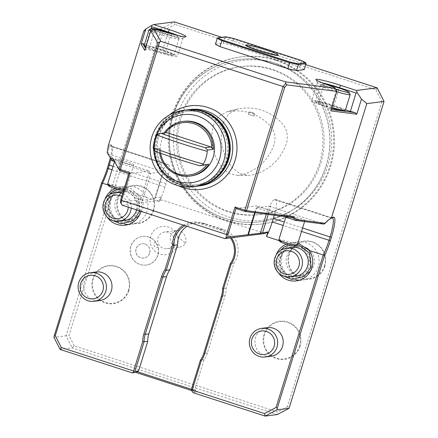<?xml version="1.0" encoding="UTF-8"?>
<svg xmlns="http://www.w3.org/2000/svg" width="438" height="438" viewBox="0 0 438 438"><rect width="100%" height="100%" fill="white"/><g stroke="black" fill="none" stroke-linecap="round" stroke-linejoin="round"><path stroke-width="0.33" stroke-dasharray="2.19 1.64" d="M248.33 114.28L254.018 116.086L248.33 114.28M249.085 111.832L254.774 113.628L252.518 112.517L249.085 111.832M213.585 124.814C209.397 141.145 212.6 155.846 223.199 168.904L229.539 173.683L237.193 175.381L241.677 174.844C257.549 170.377 268.346 160.281 274.062 144.562C276.143 137.406 274.752 131.022 269.89 125.41C258.157 113.557 244.158 108.953 227.886 111.608L226.703 111.876L218.48 116.579L213.585 124.814M223.145 122.996L228.439 114.17L237.27 109.078L238.535 108.783C255.321 106.018 269.753 110.765 281.848 123.018C287.032 129.073 288.527 135.939 286.342 143.631C280.468 159.859 269.337 170.267 252.945 174.855L248.089 175.414L239.871 173.552L233.06 168.46C222.099 155.003 218.797 139.848 223.145 122.996M276.301 63.587A80.576 79.097 82.7 0 1 306.036 199.925A80.576 79.097 82.7 0 1 175.315 157.423A80.576 79.097 82.7 0 1 276.301 63.587M191.384 389.311L195.687 390.712L194.915 389.201L204.048 359.707A24.052 23.608 -97.3 0 0 207.388 352.924L225.11 295.666A24.052 23.608 -97.3 0 0 226.2 288.149L233.941 263.139A21.648 21.248 -97.3 0 0 223.265 229.523L205.241 223.665A21.648 21.248 -97.3 0 0 196.114 222.805A21.648 21.248 -97.3 0 0 186.966 226.287M331.473 218.064L331.172 218.102A20.444 3.537 108 0 0 330.778 218.239A20.444 3.537 108 0 0 329.809 219.06L326.414 221.316L323.863 224.086L269.545 206.424A20.444 3.537 -72 0 1 274.402 199.646L275.447 199.509A20.444 3.537 -72 0 1 275.743 199.536A20.444 3.537 -72 0 1 274.243 215.244M195.687 390.712L196.689 392.196L191.62 390.548M194.915 389.201L191.275 389.667M193.049 392.662L196.689 392.196M204.048 359.707L200.401 360.173M226.2 288.149L222.553 288.615M233.941 263.139L230.295 263.605M230.399 237.911A21.648 21.248 -97.3 0 0 219.624 229.994L201.6 224.13A21.648 21.248 -97.3 0 0 192.474 223.27A21.648 21.248 -97.3 0 0 185.082 225.674M60.126 349.442L72.188 347.898L277.199 414.556L277.435 411.901L74.285 345.85L72.188 347.898L66.012 335.804L53.951 337.353M151.033 28.651L145.98 44.961L144.562 44.337M150.798 30.901L154.417 31.372L148.745 49.697L164.781 54.153A19.245 1.544 17.2 0 0 177.302 56.507A19.245 1.544 17.2 0 0 162.564 50.348L145.98 44.961M156.76 29.751L154.417 31.372L170.453 35.828A19.245 1.544 17.2 0 0 182.881 38.287A19.245 1.544 17.2 0 0 182.974 38.183A19.245 1.544 17.2 0 0 178.217 35.593M145.454 48.164L146.15 49.357L148.745 49.697M146.15 49.357L144.775 50.37M144.775 46.538A14.826 1.194 -162.8 0 1 161.731 50.458A14.826 1.194 -162.8 0 1 173.015 55.281A14.826 1.194 -162.8 0 1 172.813 55.33A14.826 1.194 -162.8 0 1 160.177 52.445A14.826 1.194 -162.8 0 1 145.744 47.227M108.279 145.87L109.029 147.278A20.444 3.537 -72 0 1 110.392 146.319L111.438 146.183A20.444 3.537 -72 0 1 111.734 146.21A20.444 3.537 -72 0 1 112.227 146.703A20.444 3.537 -72 0 1 110.973 159.076M107.989 153.897L109.029 147.278M115.024 188.488A19.245 18.889 82.7 0 1 116.732 187.831L120.549 187.026L130.754 188.45L137.778 194.675L159.246 201.655A20.444 3.537 108 0 0 164.989 187.048L166.051 183.615A20.444 3.537 108 0 0 168.504 164.666A20.444 3.537 108 0 0 168.208 164.644L167.163 164.776A20.444 3.537 108 0 0 162.306 171.559L163.505 171.4L155.282 198.058L154.532 198.814L142.465 200.358L140.713 199.613L120.472 202.208M236.022 208.515L256.279 205.92A20.444 3.537 -72 0 1 256.575 205.948A20.444 3.537 -72 0 1 257.391 207.979L256.104 208.143L254.697 212.698M140.713 199.613L148.865 173.278L150.157 173.114A20.444 3.537 108 0 0 149.342 171.077A20.444 3.537 108 0 0 149.046 171.055L128.788 173.651M143.768 31.12L161.014 28.908L66.012 335.804L69.018 335.53L163.429 30.534L161.014 28.908L174.34 21.9L175.025 24.435L375.913 89.752L381.958 101.583L384.049 101.43M163.429 30.534L175.025 24.435M183.434 225.137A22.853 22.431 82.7 0 1 201.726 223.013L219.75 228.877A22.853 22.431 82.7 0 1 231.499 237.768M345.472 109.823L333.783 106.023A19.245 1.544 17.2 0 0 311.757 100.795A19.245 1.544 17.2 0 0 317.977 103.959L323.649 85.64L322.833 83.034A19.245 1.544 17.2 0 0 317.43 82.475A19.245 1.544 17.2 0 0 317.451 82.612A19.245 1.544 17.2 0 0 323.649 85.64L336.335 90.524L334.807 87.644M317.977 103.959L330.663 108.843L336.335 90.524L336.838 91.394M110.283 157.888A21.648 3.745 108 0 0 111.498 145.219A21.648 3.745 108 0 0 110.666 144.671L109.62 144.808A21.648 3.745 108 0 0 108.306 145.679M377.102 87.824L375.913 89.752M305.779 64.638L221.77 37.318M215.43 44.205L223.134 43.22L224.984 37.263L225.844 36.797M304.235 69.587A47.841 3.843 17.2 0 0 299.663 67.167L231.833 45.114A47.841 3.843 17.2 0 0 223.134 43.22M128.246 224.524A19.245 18.889 -97.3 0 0 131.466 224.398A19.245 18.889 -97.3 0 0 147.759 202.909A19.245 18.889 -97.3 0 0 126.582 186.227A19.245 18.889 -97.3 0 0 123.105 187.015A19.245 18.889 -97.3 0 0 110.13 205.351A19.245 18.889 -97.3 0 0 123.352 223.632A19.245 18.889 -97.3 0 0 124.419 223.944M137.778 194.675A19.245 18.889 82.7 0 1 140.872 211.302M107.211 217.138A19.245 18.889 82.7 0 1 104.934 199.361M136.585 217.549A14.432 14.164 82.7 0 1 115.506 200.916A14.432 14.164 82.7 0 1 127.19 190.995A14.432 14.164 82.7 0 1 139.306 215.282M108.17 185.05L116.732 187.831M148.865 173.278A32.472 2.606 17.2 0 0 150.831 173.333L162.898 171.789A32.472 2.606 17.2 0 0 163.5 171.499A32.472 2.606 17.2 0 0 163.505 171.4M122.153 205.214L162.213 200.084L160.669 197.062L159.246 201.655M160.669 197.062L155.353 197.741M107.967 153.886L162.306 171.559M114.427 161.496L150.157 173.114M115.528 158.967A9.62 0.772 17.2 0 0 115.347 159.049A9.62 0.772 17.2 0 0 124.31 162.635A9.62 0.772 17.2 0 0 133.727 164.737A9.62 0.772 17.2 0 0 125.569 161.408A9.62 0.772 17.2 0 0 115.528 158.967M264.941 233.487L162.213 200.084M268.209 214.461L270.744 206.271L269.545 206.424M270.744 206.271A32.472 2.606 17.2 0 0 268.779 206.216L256.717 207.76A32.472 2.606 17.2 0 0 256.11 208.045A32.472 2.606 17.2 0 0 256.104 208.143M283.413 216.438L257.391 207.979M286.748 214.636A9.62 0.772 17.2 0 0 286.567 214.719A9.62 0.772 17.2 0 0 295.53 218.305A9.62 0.772 17.2 0 0 304.947 220.413A9.62 0.772 17.2 0 0 296.783 217.078A9.62 0.772 17.2 0 0 286.748 214.636M299.466 280.2A19.245 18.889 -97.3 0 0 302.685 280.068A19.245 18.889 -97.3 0 0 315.371 249.529A19.245 18.889 -97.3 0 0 297.796 241.896A19.245 18.889 -97.3 0 0 281.42 259.208A19.245 18.889 -97.3 0 0 294.571 279.302A19.245 18.889 -97.3 0 0 295.634 279.614M278.426 272.808A19.245 18.889 82.7 0 1 276.154 255.031M286.244 244.158A19.245 18.889 82.7 0 1 287.947 243.501L291.768 242.696L297.999 242.86M308.133 249.036A14.432 14.164 82.7 0 1 310.526 270.958M307.799 273.219A14.432 14.164 82.7 0 1 286.726 256.586A14.432 14.164 82.7 0 1 304.476 247.235M279.389 240.719L287.947 243.501M74.285 345.85L69.018 335.53M381.958 101.583L287.547 406.584L289.047 408.325M287.547 406.584L277.435 411.901M326.19 165.597A81.78 80.274 -97.3 0 0 239.203 59.573A81.78 80.274 -97.3 0 0 169.966 150.886A81.78 80.274 -97.3 0 0 259.98 221.809A81.78 80.274 -97.3 0 0 326.19 165.597M324.865 265.997A19.245 18.889 82.7 0 1 292.918 273.071A19.245 18.889 82.7 0 1 302.74 241.338A19.245 18.889 82.7 0 1 324.865 265.997M153.645 210.328A19.245 18.889 82.7 0 1 121.698 217.401A19.245 18.889 82.7 0 1 131.526 185.668A19.245 18.889 82.7 0 1 153.645 210.328M128.832 290.487A19.245 18.889 82.7 0 1 96.886 297.561A19.245 18.889 82.7 0 1 106.713 265.828A19.245 18.889 82.7 0 1 128.832 290.487M300.052 346.157A19.245 18.889 82.7 0 1 268.105 353.231A19.245 18.889 82.7 0 1 277.927 321.497A19.245 18.889 82.7 0 1 300.052 346.157M177.45 244.908A14.23 13.967 82.7 0 1 157.472 253.054A14.23 13.967 82.7 0 1 152.632 232.425A14.23 13.967 82.7 0 1 177.45 244.908M149.61 253.126A7.216 7.085 82.7 0 1 135.824 251.828A7.216 7.085 82.7 0 1 141.934 243.769A7.216 7.085 82.7 0 1 149.61 253.126M330.81 110.858L331.238 109.495M330.663 108.843L331.024 109.467M331.637 108.186A14.826 1.194 -162.8 0 1 327.334 106.845A14.826 1.194 -162.8 0 1 315.995 102.207A14.826 1.194 -162.8 0 1 330.493 105.35A14.826 1.194 -162.8 0 1 344.23 110.951M336.723 91.761A15.637 1.254 -162.8 0 1 332.289 90.376A15.637 1.254 -162.8 0 1 320.309 85.372A15.637 1.254 -162.8 0 1 320.392 85.29A15.637 1.254 -162.8 0 1 335.618 88.799A15.637 1.254 -162.8 0 1 350.159 94.509M331.856 107.485A15.637 1.254 -162.8 0 1 327.421 106.1A15.637 1.254 -162.8 0 1 315.464 101.211A15.637 1.254 -162.8 0 1 315.442 101.096A15.637 1.254 -162.8 0 1 330.75 104.518A15.637 1.254 -162.8 0 1 345.314 110.343M335.722 89.286A13.709 1.1 -162.8 0 1 333.219 88.498A13.709 1.1 -162.8 0 1 322.784 84.041A13.709 1.1 -162.8 0 1 326.797 84.556M128.23 207.19A11.848 11.634 -97.3 0 0 121.769 196.317M131.203 208.154A14.432 14.164 -97.3 0 0 122.618 193.585M136.557 209.895A14.432 14.164 -97.3 0 0 123.204 191.674M121.036 191.784A14.432 14.164 -97.3 0 0 108.816 207.897A14.432 14.164 -97.3 0 0 124.704 220.413M139.01 211.149A16.764 16.452 -97.3 0 0 128.252 190.081A16.764 16.452 -97.3 0 0 107.611 200.938A16.764 16.452 -97.3 0 0 118.369 222.006A16.764 16.452 -97.3 0 0 139.01 211.149M127.869 191.313A15.467 15.182 -97.3 0 0 108.821 201.332A15.467 15.182 -97.3 0 0 118.753 220.768A15.467 15.182 -97.3 0 0 137.8 210.755A15.467 15.182 -97.3 0 0 127.869 191.313M109.599 201.672A14.432 14.164 82.7 0 1 137.165 204.267A14.432 14.164 82.7 0 1 124.945 220.38A14.432 14.164 82.7 0 1 109.599 201.672M292.255 247.454A14.432 14.164 -97.3 0 0 280.035 263.566A14.432 14.164 -97.3 0 0 295.918 276.082M310.23 266.819A16.764 16.452 -97.3 0 0 299.472 245.751A16.764 16.452 -97.3 0 0 278.825 256.608A16.764 16.452 -97.3 0 0 289.589 277.676A16.764 16.452 -97.3 0 0 310.23 266.819M299.088 246.983A15.467 15.182 -97.3 0 0 280.041 257.002A15.467 15.182 -97.3 0 0 289.967 276.438A15.467 15.182 -97.3 0 0 309.014 266.424A15.467 15.182 -97.3 0 0 299.088 246.983M280.813 257.341A14.432 14.164 82.7 0 1 308.385 259.937A14.432 14.164 82.7 0 1 296.165 276.049A14.432 14.164 82.7 0 1 280.813 257.341M197.215 186.194A38.484 37.777 82.7 0 1 154.986 152.802A38.484 37.777 82.7 0 1 187.437 109.85M181.54 183.276A37.038 36.359 -97.3 0 0 227.968 140.138A37.038 36.359 -97.3 0 0 167.874 120.598A37.038 36.359 -97.3 0 0 181.54 183.276M180.357 183.429A37.038 36.359 -97.3 0 0 226.78 140.291A37.038 36.359 -97.3 0 0 166.692 120.751A37.038 36.359 -97.3 0 0 180.357 183.429M196.164 186.331A38.484 37.777 82.7 0 1 153.804 152.955A38.484 37.777 82.7 0 1 186.391 109.982M153.809 149.478A34.273 33.644 82.7 0 1 154.97 139.536M183.955 121.331A27.539 27.036 -97.3 0 0 161.655 140.259A27.539 27.036 -97.3 0 0 190.952 175.961M159.591 152.884A27.539 27.036 82.7 0 1 159.273 148.252L160.242 149.61A26.34 25.853 -97.3 0 0 160.615 153.256M153.377 149.008L159.273 148.252M158.019 134.012L163.916 133.256A27.539 27.036 82.7 0 1 164.135 132.938M165.52 132.763A26.34 25.853 -97.3 0 0 165.411 132.906L163.916 133.256M155.605 151.406L161.206 150.688L160.242 149.61M165.411 132.906L166.807 132.594M161.206 150.688L205.367 165.044M217.259 38.254L224.984 37.263A47.862 3.843 17.2 0 1 233.651 39.146L301.536 61.221L301.3 60.449M231.833 45.114L231.811 45.081A47.862 3.843 17.2 0 0 223.15 43.192M231.811 45.081L234.034 38.577M299.663 67.167L301.536 61.221A47.862 3.843 17.2 0 1 306.091 63.63M304.251 69.565A47.862 3.843 17.2 0 0 299.701 67.151M278.179 55.183A17.077 1.374 17.2 0 0 262.296 48.947A17.077 1.374 17.2 0 0 245.658 45.114M107.628 183.982A9.62 0.772 -162.8 0 1 107.808 183.9A9.62 0.772 -162.8 0 1 118.643 186.593A9.62 0.772 -162.8 0 1 126.013 189.67A9.62 0.772 -162.8 0 1 125.963 189.725A9.62 0.772 -162.8 0 1 123.872 189.517M108.613 185.882A8.147 0.657 -162.8 0 1 117.926 188.033A8.147 0.657 -162.8 0 1 124.124 190.683A8.147 0.657 -162.8 0 1 123.511 190.7M278.847 239.652A9.62 0.772 -162.8 0 1 279.028 239.57A9.62 0.772 -162.8 0 1 289.069 242.011A9.62 0.772 -162.8 0 1 297.227 245.346M279.833 241.552A8.147 0.657 -162.8 0 1 287.799 243.276A8.147 0.657 -162.8 0 1 295.343 246.353M96.004 271.971A14.432 14.164 -97.3 0 0 84.32 281.891A14.432 14.164 -97.3 0 0 99.667 300.599M267.224 327.64A14.432 14.164 -97.3 0 0 255.54 337.561A14.432 14.164 -97.3 0 0 270.887 356.269M149.172 29.62A15.637 1.254 -162.8 0 1 166.987 33.95A15.637 1.254 -162.8 0 1 178.945 38.84A15.637 1.254 -162.8 0 1 178.961 38.949A15.637 1.254 -162.8 0 1 167.453 36.661A15.637 1.254 -162.8 0 1 150.831 30.884M144.222 45.426A15.637 1.254 -162.8 0 1 162.12 49.669A15.637 1.254 -162.8 0 1 174.094 54.673A15.637 1.254 -162.8 0 1 174.017 54.755A15.637 1.254 -162.8 0 1 161.972 52.204A15.637 1.254 -162.8 0 1 145.942 46.598M173.568 34.41A13.709 1.1 -162.8 0 1 177.675 36.453A13.709 1.1 -162.8 0 1 168.422 34.772A13.709 1.1 -162.8 0 1 153.338 29.625M276.679 60.236A84.184 82.64 82.7 0 1 334.216 148.154A84.184 82.64 82.7 0 1 262.559 223.9A84.184 82.64 82.7 0 1 169.9 150.891A84.184 82.64 82.7 0 1 241.174 56.896A84.184 82.64 82.7 0 1 276.679 60.236M275.77 60.356A84.184 82.64 82.7 0 1 333.302 148.268A84.184 82.64 82.7 0 1 261.65 224.015A84.184 82.64 82.7 0 1 168.991 151.011A84.184 82.64 82.7 0 1 240.265 57.011A84.184 82.64 82.7 0 1 275.77 60.356M320.797 163.221A74.564 73.195 -97.3 0 0 241.486 66.554A74.564 73.195 -97.3 0 0 178.02 133.645A74.564 73.195 -97.3 0 0 228.981 211.516A74.564 73.195 -97.3 0 0 260.429 214.472A74.564 73.195 -97.3 0 0 320.797 163.221M227.705 211.674A74.564 73.195 82.7 0 1 176.749 133.809A74.564 73.195 82.7 0 1 240.21 66.718A74.564 73.195 82.7 0 1 322.286 131.384A74.564 73.195 82.7 0 1 259.154 214.636A74.564 73.195 82.7 0 1 227.705 211.674M273.788 62.809A81.78 80.274 82.7 0 1 326.283 165.58A81.78 80.274 82.7 0 1 260.068 221.792A81.78 80.274 82.7 0 1 170.054 150.875A81.78 80.274 82.7 0 1 239.296 59.563A81.78 80.274 82.7 0 1 273.788 62.809M324.509 265.839A18.763 18.418 -97.3 0 0 302.937 241.798A18.763 18.418 -97.3 0 0 293.356 272.737A18.763 18.418 -97.3 0 0 324.509 265.839M153.289 210.169A18.763 18.418 -97.3 0 0 131.718 186.128A18.763 18.418 -97.3 0 0 122.142 217.067A18.763 18.418 -97.3 0 0 153.289 210.169M128.476 290.328A18.763 18.418 -97.3 0 0 106.905 266.288A18.763 18.418 -97.3 0 0 97.324 297.227A18.763 18.418 -97.3 0 0 128.476 290.328M299.691 345.998A18.763 18.418 -97.3 0 0 278.125 321.957A18.763 18.418 -97.3 0 0 268.543 352.897A18.763 18.418 -97.3 0 0 299.691 345.998M179.531 247.092A8.421 8.262 82.7 0 0 185.411 243.325L173.054 232.348A8.421 8.262 82.7 0 0 179.531 247.092L166.955 248.702A8.421 8.262 -97.3 0 0 171.302 234.018A8.421 8.262 -97.3 0 0 157.685 241.398A8.421 8.262 -97.3 0 0 166.955 248.702M185.411 243.325C188.017 237.889 182.203 229.468 176.558 230.498L173.054 232.348M148.696 236.985A14.432 14.164 -97.3 0 0 130.393 252.523A14.432 14.164 -97.3 0 0 158.561 252.053A14.432 14.164 -97.3 0 0 148.696 236.985M155.599 242.083C151.844 243.013 154.756 249.227 158.036 247.224L155.599 242.083A14.432 14.164 -97.3 0 0 130.256 252.54A14.432 14.164 -97.3 0 0 146.139 265.056A14.432 14.164 -97.3 0 0 158.036 247.224M145.066 244.048A7.216 7.085 -97.3 0 0 135.917 251.817A7.216 7.085 -97.3 0 0 149.697 253.115A7.216 7.085 -97.3 0 0 145.066 244.048M238.535 108.783L227.886 111.608M274.402 199.646L331.172 218.102L331.774 217.785M207.388 352.924L203.747 353.389M225.11 295.666L221.469 296.132M223.265 229.523L219.624 229.994L219.75 228.877M205.241 223.665L201.6 224.13L201.726 223.013M332.218 217.971L275.447 199.509M302.592 228.012L284.295 222.061M301.53 231.445L283.233 225.493M162.564 50.348L168.099 32.461M164.781 54.153L170.453 35.828L171.893 33.956M109.62 144.808L110.392 146.319L167.163 164.776M110.666 144.671L111.438 146.183L168.208 164.644M113.075 166.391L166.051 183.615M112.013 169.824L164.989 187.048M292.113 217.576L256.279 205.92M113.207 159.405L149.046 171.055M169.424 114.948A42.092 41.32 -97.3 0 0 178.496 185.8M142.465 200.358L150.831 173.333M154.532 198.814L162.898 171.789M266.304 214.209L268.779 206.216M255.168 212.758L256.717 207.76M333.783 106.023L339.319 88.131M199.854 185.854A38.484 37.777 82.7 0 1 157.494 152.484A38.484 37.777 82.7 0 1 190.076 109.511C171.198 111.482 155.972 129.883 157.28 149.27C157.653 171.05 178.824 189.194 199.854 185.854M187.3 109.867A38.484 37.777 -97.3 0 0 154.543 144.496A38.484 37.777 -97.3 0 0 180.845 184.683A38.484 37.777 -97.3 0 0 197.073 186.21M196.438 186.292C190.913 186.988 185.498 186.478 180.188 184.765C166.226 179.657 157.625 169.747 154.379 155.03C149.988 132.873 166.966 111.613 186.665 109.949A38.484 37.777 -97.3 0 0 153.908 144.578A38.484 37.777 -97.3 0 0 180.204 184.765A38.484 37.777 -97.3 0 0 196.301 186.309M254.018 116.086L254.774 113.628M248.269 114.307L249.025 111.871M237.193 175.381L248.122 175.43M226.703 111.876L237.286 109.073M196.114 222.805L192.474 223.27M332.513 217.993L275.743 199.536M330.192 218.797L328.954 219.471M330.778 218.239L332.234 217.467M182.974 38.183L177.302 56.507M111.734 146.21L168.504 164.666M317.451 82.612L315.869 79.628M182.881 38.287L185.876 36.721M112.227 146.703L111.498 145.219M125.093 225.214L131.466 224.398M120.543 186.999L126.582 186.227M155.282 198.058L163.5 171.499M113.075 159.29L149.342 171.077M247.892 234.604L256.11 208.045M292.836 217.735L256.575 205.948M296.312 280.884L302.685 280.068M291.763 242.668L297.796 241.896M317.43 82.475L311.757 100.795M320.309 85.372L315.442 101.096M322.784 84.041L320.392 85.29M315.995 102.207L315.464 101.211M139.963 211.006L138.408 197.456L126.774 188.603L117.16 189.15M109.292 194.751L105.766 202.192L105.788 209.906L108.991 216.909L112.588 220.5M127.19 190.995L121.282 191.751M130.858 219.624L124.945 220.38M297.588 244.185L288.379 244.82M280.506 250.426L276.986 257.862L277.002 265.576L280.211 272.584L283.802 276.17M298.409 246.665L292.502 247.421M302.072 275.294L296.165 276.049M115.347 159.049L114.532 161.677M133.727 164.737L126.013 189.67M124.124 190.683L125.963 189.725M286.567 214.719L285.795 217.215M304.947 220.413L304.585 221.584M178.961 38.949L174.094 54.673M177.675 36.453L178.945 38.84M173.015 55.281L174.017 54.755M261.65 224.015L262.559 223.9M240.265 57.011L241.174 56.896M259.154 214.636L260.429 214.472M240.21 66.718L241.486 66.554M176.558 230.498L164.814 232.003M177.061 246.003A14.432 14.432 0 0 0 175.277 232.063"/><path stroke-width="0.66" d="M186.966 226.287A21.648 21.248 -97.3 0 0 177.614 244.826L169.873 269.835A24.052 23.608 -97.3 0 0 166.533 276.619L148.81 333.876A24.052 23.608 -97.3 0 0 147.726 341.394L138.594 370.887L137.116 371.665L191.384 389.311M331.418 237.276L330.356 240.714A21.648 3.745 -72 0 1 324.454 255.819L277.259 408.276L276.986 409.869L289.047 408.325L384.049 101.43L366.803 103.636L331.342 218.195A21.648 3.745 -72 0 1 332.234 217.467A21.648 3.745 -72 0 1 332.656 217.325L333.701 217.188A21.648 3.745 -72 0 1 331.418 237.276L330.06 236.942A20.444 3.537 108 0 0 332.513 217.993A20.444 3.537 108 0 0 332.218 217.971L331.473 218.064M297.999 242.86L308.998 250.344L323.255 254.982A20.444 3.537 108 0 0 328.998 240.374L330.06 236.942L302.592 228.012M191.62 390.548L135.862 372.415L137.116 371.665M323.901 224.097L295.639 220.418L294.675 218.901L292.113 217.576L293.498 216.788L297.156 219.652L325.171 223.298L328.549 219.887L331.342 218.195M292.113 217.576L244.995 211.434L246.495 210.667L293.498 216.788M191.548 390.439L191.275 389.667L200.401 360.173L201.245 360.748L192.172 390.061L191.548 390.439L193.049 392.662L265.138 416.1L276.986 409.869M200.401 360.173A24.052 23.608 -97.3 0 0 203.747 353.389L221.469 296.132A24.052 23.608 -97.3 0 0 222.553 288.615L230.295 263.605A21.648 21.248 -97.3 0 0 230.399 237.911M177.614 244.826L173.974 245.291L166.232 270.301A24.052 23.608 -97.3 0 0 162.892 277.084L145.17 334.342A24.052 23.608 -97.3 0 0 144.08 341.859L134.953 371.353L138.594 370.887M185.082 225.674A21.648 21.248 -97.3 0 0 173.974 245.291L172.561 245.149A22.853 22.431 82.7 0 1 183.434 225.137M169.873 269.835L166.232 270.301L164.934 269.781L172.561 245.149M147.726 341.394L142.673 341.706A25.256 24.791 82.7 0 1 143.817 334.008L161.54 276.75A25.256 24.791 82.7 0 1 164.934 269.781M134.953 371.353L134.099 371.758L133.601 371.019L142.673 341.706M135.862 372.415L132.216 372.88L134.099 371.758M277.259 408.276L276.049 407.466L323.255 254.982L324.454 255.819M289.047 408.325L277.199 414.556L265.138 416.1L264.459 413.565L276.049 407.466M274.243 215.244A20.444 3.537 -72 0 1 273.29 218.48L272.228 221.918A20.444 3.537 -72 0 1 266.485 236.52L267.903 231.926L264.941 233.487L224.88 238.617L226.134 237.867L226.517 234.516L235.025 207.032L244.858 210.235L283.123 86.549L285.762 83.34L285.472 81.862L335.218 88.345L334.807 87.644L322.833 83.034A21.648 1.741 -162.8 0 1 315.869 79.628A21.648 1.741 -162.8 0 1 340.616 85.35L356.39 90.48L357.129 92.571L356.034 93.091L339.455 87.699A19.245 1.544 17.2 0 0 322.822 83.028M295.705 220.309L297.156 219.652M329.809 219.06L331.161 218.338M323.89 224.108L325.171 223.298M132.216 372.88L60.126 349.442L61.315 347.515L133.601 371.019M178.217 35.593A19.245 1.544 17.2 0 0 168.236 32.029L151.652 26.636L151.307 25.65L145.843 28.919L143.768 31.12L108.306 145.679L107.168 152.419L111.093 159.153L112.418 157.915L113.064 159.284M112.418 157.915L119.815 170.732L113.207 159.405L111.909 160.675L107.945 153.88M111.093 159.153L111.827 160.527M151.652 26.636L151.033 28.651M120.778 199.514L121.534 200.385L121.151 203.73L120.472 202.208L120.778 199.514L128.788 173.651L119.815 170.732L120.204 169.703L119.005 169.21L157.817 42.94L150.798 30.901L144.775 50.37L141.135 44.128L142.761 43.543L145.454 48.164M141.135 44.128L145.843 28.919M144.562 44.337L142.761 43.543M145.744 47.227A14.826 1.194 -162.8 0 1 144.775 46.538L144.244 45.536A15.637 1.254 -162.8 0 1 144.222 45.426L149.09 29.702A15.637 1.254 -162.8 0 1 149.172 29.62L151.564 28.371A13.709 1.1 -162.8 0 1 167.19 32.16A13.709 1.1 -162.8 0 1 173.568 34.41M107.168 152.419L107.951 153.897M110.973 159.076A20.444 3.537 -72 0 1 109.281 165.153L108.219 168.592A20.444 3.537 -72 0 1 102.47 183.194L55.27 335.683L54.224 335.76L101.419 183.298A21.648 3.745 108 0 0 107.321 168.197L108.383 164.759A21.648 3.745 108 0 0 110.283 157.888M366.803 103.636L361.487 99.037L356.778 114.241L330.81 110.858L336.838 91.394L286.775 84.868L284.629 87.474L246.495 210.667L244.858 210.235L244.995 211.434L236.022 208.515L235.025 207.032M236.022 208.515L228.017 234.379L226.517 234.516L121.534 200.385L130.037 172.9L128.788 173.651M228.017 234.379L227.711 237.073L226.134 237.867M192.172 390.061L264.459 413.565M222.553 288.615L223.511 288.828A25.256 24.791 82.7 0 1 222.367 296.526L204.645 353.784A25.256 24.791 82.7 0 1 201.245 360.748M230.295 263.605L231.138 264.191L223.511 288.828M231.499 237.768A22.853 22.431 82.7 0 1 231.138 264.191M336.838 91.394L335.218 88.345M285.762 83.34L286.775 84.868M284.629 87.474L283.134 86.587M121.151 203.73L122.153 205.214L224.88 238.617M157.138 46.023L158.479 46.056L120.204 169.703L130.037 172.9M157.817 42.94L159.344 42.24L158.479 46.056M151.307 25.65L153.629 24.55L169.402 29.68A21.648 1.741 -162.8 0 1 185.876 36.721A21.648 1.741 -162.8 0 1 171.893 33.956L156.76 29.751L153.842 29.373L160.812 41.331L159.344 42.24M283.123 86.549L158.507 46.034M160.812 41.331L285.472 81.862M153.842 29.373L150.798 30.901M60.126 349.442L53.951 337.353L54.224 335.76M221.77 37.318L174.34 21.9L153.629 24.55M101.419 183.298L102.47 183.194L108.17 185.05M55.27 335.683L61.315 347.515M384.049 101.43L377.102 87.824L305.779 64.638M377.102 87.824L356.39 90.48M361.487 99.037L357.129 92.571M220.002 46.625L219.98 46.592A47.862 3.843 17.2 0 1 215.425 44.183L215.43 44.205A47.841 3.843 17.2 0 0 220.002 46.625L287.826 68.678A47.841 3.843 17.2 0 0 296.531 70.573L304.235 69.587L306.091 63.63L305.598 62.727A47.145 3.789 17.2 0 0 301.3 60.449L234.034 38.577A47.145 3.789 17.2 0 0 225.844 36.797L218.179 37.777A47.145 3.789 17.2 0 0 222.471 40.061L289.737 61.928A47.145 3.789 17.2 0 0 297.933 63.713L305.598 62.727M124.419 223.944A19.245 18.889 -97.3 0 0 128.246 224.524M140.872 211.302A19.245 18.889 82.7 0 1 125.093 225.214A19.245 18.889 82.7 0 1 107.211 217.138M104.934 199.361A19.245 18.889 82.7 0 1 115.024 188.488M139.306 215.282A14.432 14.164 82.7 0 1 136.585 217.549M111.909 160.675L114.427 161.496M227.711 237.073L260.413 233.24L267.903 231.926M262.592 232.611L268.209 214.461M254.697 212.698L247.952 234.483M295.639 220.418L283.413 216.438M295.634 279.614A19.245 18.889 -97.3 0 0 299.466 280.2M308.998 250.344A19.245 18.889 82.7 0 1 296.312 280.884A19.245 18.889 82.7 0 1 278.426 272.808M276.154 255.031A19.245 18.889 82.7 0 1 286.244 244.158M310.526 270.958A14.432 14.164 82.7 0 1 307.799 273.219M304.476 247.235A14.432 14.164 82.7 0 1 308.133 249.036M266.485 236.52L279.389 240.719M356.034 93.091L350.367 111.411L345.472 109.823M331.238 109.495L355.218 112.621L350.367 111.411M355.218 112.621L356.778 114.241M326.797 84.556A13.709 1.1 -162.8 0 1 340.649 88.58A13.709 1.1 -162.8 0 1 348.894 92.122L350.159 94.509A15.637 1.254 -162.8 0 1 350.181 94.619L345.314 110.343A15.637 1.254 -162.8 0 1 345.237 110.425L344.23 110.951A14.826 1.194 -162.8 0 1 344.033 111.006A14.826 1.194 -162.8 0 1 331.637 108.186M350.181 94.619A15.637 1.254 -162.8 0 1 336.723 91.761M345.237 110.425A15.637 1.254 -162.8 0 1 331.856 107.485M348.894 92.122A13.709 1.1 -162.8 0 1 335.722 89.286M121.769 196.317A11.848 11.634 -97.3 0 0 105.919 202.142A11.848 11.634 -97.3 0 0 112.533 217.982A11.848 11.634 -97.3 0 0 128.23 207.19M122.618 193.585A14.432 14.164 -97.3 0 0 103.034 208.636A14.432 14.164 -97.3 0 0 131.203 208.154M118.917 221.152L124.704 220.413A14.432 14.164 -97.3 0 0 136.557 209.895M123.204 191.674A14.432 14.164 -97.3 0 0 121.036 191.784L115.249 192.523M298.913 266.178A11.848 11.634 -97.3 0 0 285.291 250.996A11.848 11.634 -97.3 0 0 279.241 270.542A11.848 11.634 -97.3 0 0 298.913 266.178M301.82 266.906A14.432 14.164 -97.3 0 0 286.468 248.193A14.432 14.164 -97.3 0 0 274.248 264.311A14.432 14.164 -97.3 0 0 301.82 266.906M290.137 276.827L295.918 276.082A14.432 14.164 -97.3 0 0 307.602 266.162A14.432 14.164 -97.3 0 0 292.255 247.454L286.468 248.193M187.437 109.85A38.484 37.777 82.7 0 1 187.573 109.834A38.484 37.777 82.7 0 1 203.801 111.362A38.484 37.777 82.7 0 1 230.103 151.548A38.484 37.777 82.7 0 1 197.346 186.177A38.484 37.777 82.7 0 1 197.215 186.194M183.024 110.414L186.391 109.982A38.484 37.777 82.7 0 1 202.619 111.515A38.484 37.777 82.7 0 1 228.921 151.701A38.484 37.777 82.7 0 1 196.164 186.331L192.802 186.758A38.484 37.777 82.7 0 1 150.442 153.388A38.484 37.777 82.7 0 1 183.024 110.414A38.484 37.777 82.7 0 1 199.257 111.942A38.484 37.777 82.7 0 1 225.559 152.134A38.484 37.777 82.7 0 1 192.802 186.758M154.97 139.536A34.273 33.644 82.7 0 1 197.554 116.01A34.273 33.644 82.7 0 1 220.478 155.397A34.273 33.644 82.7 0 1 184.683 182.783A34.273 33.644 82.7 0 1 153.809 149.478M202.816 165.082L199.761 165.767A52.095 4.183 -162.8 0 1 155.605 151.406L153.377 149.008L153.201 147.798A27.539 27.036 82.7 0 1 157.138 135.079L158.019 134.012L161.206 133.316A52.095 4.183 17.2 0 0 205.362 147.672L207.459 150.086L207.185 151.351A27.539 27.036 82.7 0 1 203.248 164.069L202.816 165.082L208.712 164.327A27.539 27.036 82.7 0 1 189.813 176.109L190.952 175.961A27.539 27.036 -97.3 0 0 209.851 164.179A27.539 27.036 -97.3 0 0 210.464 134.296A27.539 27.036 -97.3 0 0 183.955 121.331L182.816 121.474A27.539 27.036 82.7 0 1 213.355 149.331L211.932 148.033A26.34 25.853 -97.3 0 0 193.935 123.768A26.34 25.853 -97.3 0 0 165.52 132.763M189.813 176.109A27.539 27.036 82.7 0 1 159.591 152.884M164.135 132.938A27.539 27.036 82.7 0 1 182.816 121.474M207.459 150.086L213.355 149.331M205.362 147.672L210.968 146.954L211.932 148.033M207.185 151.351A54.914 4.413 -162.8 0 1 157.138 135.079M153.201 147.798A54.914 4.413 17.2 0 0 176.914 156.103A54.914 4.413 17.2 0 0 203.248 164.069M199.761 165.767L208.712 164.327M160.615 153.256A26.34 25.853 -97.3 0 0 180.056 174.395A26.34 25.853 -97.3 0 0 206.763 164.737M210.968 146.954L166.807 132.594L161.206 133.316M287.826 68.678L287.865 68.667A47.862 3.843 17.2 0 0 296.526 70.551L298.366 64.621L306.091 63.63M287.865 68.667L289.699 62.738A47.862 3.843 17.2 0 0 298.366 64.621L297.933 63.713M219.98 46.592L221.814 40.663L289.699 62.738L289.737 61.928M215.425 44.183L217.259 38.254A47.862 3.843 17.2 0 0 221.814 40.663L222.471 40.061M217.259 38.254L218.179 37.777M245.959 44.961L245.658 45.114A17.077 1.374 17.2 0 0 258.655 50.666A17.077 1.374 17.2 0 0 277.884 55.456A17.077 1.374 17.2 0 0 278.179 55.183L278.021 54.881A16.836 1.352 17.2 0 0 262.357 48.733A16.836 1.352 17.2 0 0 245.959 44.961A16.836 1.352 17.2 0 0 259.515 50.671A16.836 1.352 17.2 0 0 277.73 55.155A16.836 1.352 17.2 0 0 278.021 54.881M123.872 189.517A9.62 0.772 -162.8 0 1 113.929 186.708A9.62 0.772 -162.8 0 1 107.638 184.053A9.62 0.772 -162.8 0 1 107.628 183.982L114.532 161.677M123.511 190.7A8.147 0.657 -162.8 0 1 114.997 188.482A8.147 0.657 -162.8 0 1 108.613 185.882L107.638 184.053M304.585 221.584L297.227 245.346A9.62 0.772 -162.8 0 1 297.183 245.395A9.62 0.772 -162.8 0 1 286.217 242.734A9.62 0.772 -162.8 0 1 278.858 239.723A9.62 0.772 -162.8 0 1 278.847 239.652L285.795 217.215M297.183 245.395L295.343 246.353A8.147 0.657 -162.8 0 1 286.063 244.103A8.147 0.657 -162.8 0 1 279.833 241.552L278.858 239.723M102.881 290.668A11.848 11.634 -97.3 0 0 89.259 275.486A11.848 11.634 -97.3 0 0 83.209 295.026A11.848 11.634 -97.3 0 0 102.881 290.668M105.788 291.396A14.432 14.164 -97.3 0 0 90.436 272.682A14.432 14.164 -97.3 0 0 78.752 282.603A14.432 14.164 -97.3 0 0 94.104 301.311A14.432 14.164 -97.3 0 0 105.788 291.396M94.104 301.311L99.667 300.599A14.432 14.164 -97.3 0 0 111.887 284.486A14.432 14.164 -97.3 0 0 96.004 271.971L90.436 272.682M265.324 356.986L270.887 356.269A14.432 14.164 -97.3 0 0 283.107 340.156A14.432 14.164 -97.3 0 0 267.224 327.64L261.656 328.352A14.432 14.164 -97.3 0 0 249.972 338.273A14.432 14.164 -97.3 0 0 265.324 356.986A14.432 14.164 -97.3 0 0 277.008 347.066A14.432 14.164 -97.3 0 0 261.656 328.352M274.1 346.343A11.848 11.634 -97.3 0 0 260.473 331.155A11.848 11.634 -97.3 0 0 254.429 350.701A11.848 11.634 -97.3 0 0 274.1 346.343M150.831 30.884A15.637 1.254 -162.8 0 1 149.09 29.702M145.942 46.598A15.637 1.254 -162.8 0 1 144.244 45.536M153.338 29.625A13.709 1.1 -162.8 0 1 151.564 28.371M301.53 231.445L330.356 240.714M332.218 217.971L333.701 217.188M331.774 217.785L332.656 217.325M166.533 276.619L162.892 277.084L161.54 276.75M148.81 333.876L145.17 334.342L143.817 334.008M284.295 222.061L273.29 218.48M283.233 225.493L272.228 221.918M168.099 32.461L169.402 29.68M108.383 164.759L113.075 166.391M107.321 168.197L112.013 169.824M203.747 353.389L204.645 353.784M221.469 296.132L222.367 296.526M339.319 88.131L340.616 85.35M178.496 185.8A42.092 41.32 -97.3 0 0 235.075 160.417A42.092 41.32 -97.3 0 0 218.786 112.84A42.092 41.32 -97.3 0 0 169.424 114.948M260.413 233.24L266.304 214.209M248.351 234.784L255.168 212.758M187.573 109.834L190.076 109.511A38.484 37.777 82.7 0 1 206.309 111.038A38.484 37.777 82.7 0 1 231.012 159.405A38.484 37.777 82.7 0 1 199.854 185.854L197.346 186.177M187.3 109.867C206.862 106.954 226.353 121.912 229.359 141.129C233.75 163.286 216.772 184.551 197.073 186.21A38.484 37.777 -97.3 0 0 229.66 143.242A38.484 37.777 -97.3 0 0 187.3 109.867L186.522 109.965M197.073 186.21L196.301 186.309A38.484 37.777 -97.3 0 0 196.438 186.292A38.484 37.777 -97.3 0 0 229.019 143.325A38.484 37.777 -97.3 0 0 186.665 109.949M112.588 220.5L120.669 223.829L133.283 220.675L139.963 211.006M117.16 189.15L112.555 191.598L109.292 194.751M283.802 276.17L291.889 279.504L304.498 276.345L311.029 267.196L309.622 253.126L297.588 244.185M288.379 244.82L283.775 247.273L280.506 250.426"/></g></svg>
